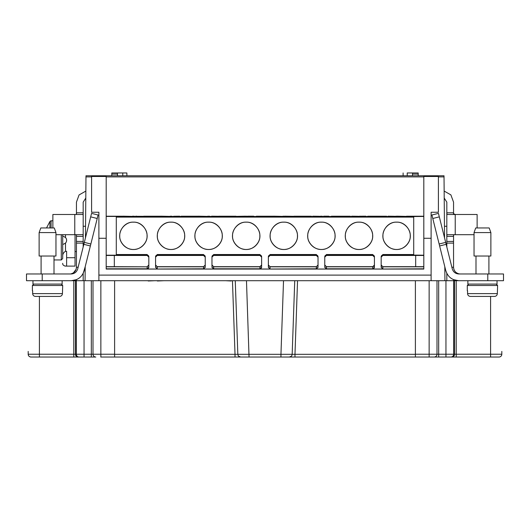 <?xml version="1.0" encoding="UTF-8"?>
<svg xmlns="http://www.w3.org/2000/svg" width="530" height="530" viewBox="0 0 530 530"><rect width="100%" height="100%" fill="white"/><g stroke="black" fill="none" stroke-linecap="round" stroke-linejoin="round"><path stroke-width="0.79" d="M49.919 221.467L46.527 227.96L49.919 221.467L49.919 227.96M52.874 220.665L50.35 221.063M64.806 266.034L66.621 266.12L66.621 251.306L65.501 251.306L65.501 243.058C63.951 244.072 63.017 244.469 62.699 244.237L62.699 236.38C63.01 236.148 63.944 236.539 65.501 237.559L65.501 234.697M32.655 290.811L32.655 293.62C32.834 295.336 33.794 296.27 35.523 296.429L59.565 296.429C61.294 296.277 62.248 295.342 62.434 293.62L62.699 285.485L61.294 284.08M453.554 235.943L453.554 236.38L453.554 235.943M52.874 227.96L52.874 214.491L74.763 214.491L74.763 234.697C76.168 234.472 76.731 235.028 76.446 236.36L83.177 236.38L83.177 246.967M54 259.952L61.294 259.952L61.294 234.697M489.19 227.96L475.721 227.96L474.039 232.59L490.873 232.59L489.19 227.96M54.279 227.96L40.81 227.96L39.127 232.59L55.961 232.59L54.279 227.96M40.81 227.96L39.127 232.59L39.127 256.023L55.961 256.023L55.961 232.59M474.039 232.59L474.039 256.023L490.873 256.023L490.873 232.59M488.912 273.977L488.912 256.023M476 273.977L476 256.023M54 273.977L54 256.023M41.088 273.977L41.088 256.023M467.566 290.811L467.566 293.62C467.745 295.336 468.705 296.27 470.435 296.429L494.477 296.429C496.206 296.277 497.16 295.342 497.345 293.62L497.61 285.485L496.206 284.08M467.301 290.811L467.301 285.485L497.61 285.485M32.39 290.811L32.39 285.485L62.699 285.485M75.041 251.531L76.446 251.531M444.458 226.277L446.823 226.277M62.136 280.714L62.136 284.08L32.966 284.08L32.966 280.714M85.542 226.277L83.177 226.277L83.177 236.055L83.177 212.855L83.011 214.491L74.763 214.491C76.154 214.617 76.718 214.067 76.446 212.835L76.419 213.716M396.599 249.511C391.557 249.345 387.662 247.152 384.899 242.939L384.581 242.389C379.473 233.949 386.41 221.924 396.281 222.13L396.91 222.13C406.775 221.924 413.725 233.949 408.61 242.389L408.292 242.939C405.529 247.152 401.634 249.345 396.599 249.511M396.599 222.176C389.729 221.659 382.435 228.953 382.951 235.817C382.435 242.687 389.729 249.981 396.599 249.458C403.469 249.981 410.757 242.687 410.24 235.817C410.757 228.947 403.462 221.659 396.599 222.176M358.995 249.511C353.96 249.345 350.065 247.152 347.302 242.939L346.984 242.389C341.87 233.949 348.813 221.924 358.677 222.13L359.313 222.13C369.178 221.924 376.121 233.949 371.007 242.389L370.689 242.939C367.933 247.152 364.031 249.345 358.995 249.511M358.995 222.176C352.125 221.659 344.831 228.953 345.355 235.817C344.831 242.687 352.132 249.981 358.995 249.458C365.866 249.981 373.16 242.687 372.636 235.817C373.16 228.947 365.866 221.659 358.995 222.176M321.399 249.511C316.364 249.345 312.462 247.152 309.706 242.939L309.387 242.389C304.273 233.949 311.216 221.924 321.081 222.13L321.717 222.13C331.581 221.924 338.524 233.949 333.41 242.389L333.092 242.939C330.336 247.152 326.434 249.345 321.399 249.511M321.399 222.176C314.529 221.659 307.234 228.953 307.758 235.817C307.234 242.687 314.529 249.981 321.399 249.458C328.269 249.981 335.563 242.687 335.04 235.817C335.563 228.947 328.262 221.659 321.399 222.176M283.802 249.511C278.767 249.345 274.865 247.152 272.102 242.939L271.791 242.389C266.676 233.949 273.619 221.924 283.484 222.13L284.12 222.13C293.978 221.924 300.927 233.949 295.813 242.389L295.495 242.939C292.732 247.152 288.837 249.345 283.802 249.511M283.802 222.176C276.932 221.659 269.637 228.953 270.161 235.817C269.637 242.687 276.932 249.981 283.802 249.458C290.672 249.981 297.959 242.687 297.443 235.817C297.959 228.947 290.665 221.659 283.802 222.176M246.198 249.511C241.163 249.345 237.268 247.152 234.505 242.939L234.187 242.389C229.079 233.949 236.016 221.924 245.88 222.13L246.516 222.13C256.381 221.924 263.324 233.949 258.209 242.389L257.898 242.939C255.135 247.152 251.24 249.345 246.198 249.511M246.198 222.176C239.328 221.659 232.041 228.953 232.557 235.817C232.041 242.687 239.335 249.981 246.198 249.458C253.068 249.981 260.363 242.687 259.839 235.817C260.363 228.947 253.068 221.659 246.198 222.176M208.601 249.511C203.566 249.345 199.671 247.152 196.908 242.939L196.59 242.389C191.476 233.949 198.419 221.924 208.283 222.13L208.919 222.13C218.784 221.924 225.727 233.949 220.612 242.389L220.294 242.939C217.538 247.152 213.636 249.345 208.601 249.511M208.601 222.176C201.731 221.659 194.437 228.953 194.96 235.817C194.437 242.687 201.731 249.981 208.601 249.458C215.471 249.981 222.766 242.687 222.242 235.817C222.766 228.947 215.471 221.659 208.601 222.176M171.005 249.511C165.97 249.345 162.067 247.152 159.311 242.939L158.993 242.389C153.879 233.949 160.822 221.924 170.686 222.13L171.323 222.13C181.18 221.924 188.13 233.949 183.016 242.389L182.698 242.939C179.935 247.152 176.04 249.345 171.005 249.511M171.005 222.176C164.134 221.659 156.84 228.953 157.364 235.817C156.84 242.687 164.134 249.981 171.005 249.458C177.875 249.981 185.162 242.687 184.645 235.817C185.169 228.947 177.868 221.659 171.005 222.176M133.401 249.511C128.366 249.345 124.47 247.152 121.708 242.939L121.39 242.389C116.282 233.949 123.218 221.924 133.09 222.13L133.719 222.13C143.584 221.924 150.533 233.949 145.419 242.389L145.101 242.939C142.338 247.152 138.443 249.345 133.401 249.511M133.401 222.176C126.537 221.659 119.243 228.953 119.76 235.817C119.243 242.687 126.537 249.981 133.401 249.458C140.278 249.981 147.565 242.687 147.048 235.817C147.565 228.947 140.271 221.659 133.401 222.176M122.781 172.965L122.781 175.774L117.488 175.774L117.488 172.965L126.882 172.965L126.882 175.774M65.501 251.306C63.487 252.499 62.553 254.188 62.699 256.368L62.699 258.117M66.621 266.12L75.041 266.12L75.041 257.706L66.621 257.706M65.501 243.058A3.929 3.929 0 0 0 65.501 237.559M75.041 234.697L75.041 257.706M62.699 244.237L62.699 256.368M65.501 266.12C63.487 265.676 62.553 264.735 62.699 263.317M62.699 234.697L62.699 236.38M470.435 296.429L476.841 296.429M494.477 296.429L488.07 296.429M35.523 296.429L41.93 296.429M59.565 296.429L53.159 296.429M439.317 216.863L438.442 213.371L431.91 215.001L439.628 245.96L446.161 244.33L439.317 216.863L432.778 218.493M97.222 218.493L98.09 215.001L91.557 213.371L90.683 216.863L83.839 244.33L90.372 245.96L97.222 218.493L90.683 216.863M397.646 357.034L450.904 357.034A2.809 2.756 -90 0 0 453.66 354.225L454.561 354.225L454.561 280.714L444.928 280.714L444.809 266.736L445.75 270.505L439.628 245.96M446.161 244.33L452.282 268.876C453.302 272.056 455.482 273.758 458.814 273.977L487.785 273.977L487.785 280.714L503.5 280.714L503.5 273.977L487.785 273.977M497.034 284.08L467.864 284.08L497.034 284.08L497.034 280.714M477.126 227.96L477.126 214.491L446.989 214.491L446.823 212.808L453.554 212.808M458.609 280.714L453.554 279.641L453.554 280.714M446.823 280.714L446.823 273.367L445.75 270.505C447.77 276.892 452.13 280.29 458.814 280.714L487.785 280.714M446.823 213.133L446.823 236.334L446.989 234.697L474.039 234.697M195.524 266.683L196.04 266.683M308.314 266.683L308.838 266.683M75.439 280.714L75.439 354.225L73.789 354.225L73.789 280.714L85.072 280.714L85.191 266.736L83.177 273.367L83.177 280.714M76.446 280.714L76.446 279.641L71.391 280.714M90.372 245.96L84.25 270.505C82.23 276.892 77.87 280.29 71.186 280.714L26.5 280.714L26.5 273.977L71.186 273.977C74.525 273.765 76.704 272.062 77.718 268.876L83.839 244.33M55.961 234.697L83.011 234.697L83.177 236.38M155.906 266.146L155.707 265.808M211.967 265.152L213.65 266.815L259.952 266.815L261.568 265.47M261.635 265.152L261.515 265.762M268.703 266.146L268.505 265.808M373.756 255.798L374.094 256.129M373.935 266.192L372.749 266.683L374.432 265M324.764 265.152L326.447 266.815L372.749 266.815L374.432 265.152L374.312 265.762M460.02 273.97L459.033 273.858C455.641 272.95 453.812 270.744 453.554 267.246L453.554 243.111L446.823 243.111L446.823 246.967M453.554 213.245L453.554 212.835C453.269 214.16 453.832 214.716 455.237 214.491L453.581 213.716M455.237 214.491L455.237 234.697C453.846 234.571 453.283 235.128 453.554 236.36L453.554 243.111M453.554 236.161L453.581 235.479M453.554 236.38L446.823 236.334M446.823 236.38L446.823 243.111M458.549 273.752L457.536 273.387M456.575 272.864L455.436 271.91M454.952 271.347L454.077 269.849M423.742 357.034L284.849 357.034A5.611 5.611 0 0 1 284.782 357.034M245.218 357.034A5.611 5.611 0 0 1 245.151 357.034L106.258 357.034M83.177 243.111L76.446 243.111L76.446 267.246L76.115 269.32L73.359 272.904M72.305 273.46L71.258 273.798M69.993 273.97L70.993 273.977M76.446 243.111L76.446 241.428L83.177 241.428M76.446 236.36L76.446 241.428M83.177 213.1L83.177 226.277M83.177 212.881L83.177 202.149L85.787 198.068M76.115 269.32L76.446 267.246C76.181 270.744 74.359 272.95 70.967 273.858M100.766 357.034L114.606 357.034L114.606 280.993M268.365 267.127L270.048 268.796L270.048 266.815L316.35 266.815L318.033 265.152M261.515 267.743L261.323 268.087M261.144 268.306L260.018 268.79M155.568 267.127L157.251 268.796L157.251 266.815L203.553 266.815L205.236 265.152M374.312 267.743L374.12 268.087M373.935 268.306L372.815 268.79M460.292 280.714L456.211 280.714L456.211 357.034L499.008 357.034A2.809 2.809 0 0 0 501.817 354.225L501.817 351.423M453.554 212.841L453.554 202.149L450.884 194.881L444.147 191.072M444.213 198.068L446.823 202.149L446.823 212.808M450.904 357.034L456.211 357.034M284.04 357.034L273.626 357.034M256.374 357.034L245.907 357.034M28.183 351.423L28.183 354.225A2.809 2.809 0 0 0 30.992 357.034L95.804 357.034A2.809 2.809 0 0 1 93.002 354.225A2.809 2.809 0 0 0 95.804 357.034M114.606 354.225L100.859 354.225L100.859 357.034L132.354 357.034M172.051 357.034L357.949 357.034M490.594 296.429L490.594 354.225L501.817 354.225A2.809 2.809 0 0 1 499.008 357.034L490.594 357.034L490.594 354.225L454.561 354.225A2.809 2.756 90 0 1 451.805 357.034M451.268 357.034L445.949 357.034L445.949 354.225L453.66 354.225L453.66 280.714M73.789 357.034L73.789 354.225L28.183 354.225L28.368 355.219M28.382 355.259L28.858 356.047M29.004 356.213L29.766 356.75M29.958 356.836L30.992 357.034M85.853 191.072L79.063 194.941L76.446 202.149L76.446 212.835M73.789 280.714L69.708 280.714M438.681 280.714L438.681 354.225L436.998 354.225A2.809 2.809 0 0 1 434.196 357.034A2.809 2.809 0 0 0 436.998 354.225L436.998 280.714M415.394 357.034L415.394 354.325L294.978 354.325L294.978 357.034L429.141 357.034L429.141 354.225L436.998 354.225M297.549 280.714L294.978 354.325L292.169 354.325C291.95 355.961 291.016 356.862 289.367 357.034L294.978 357.034M238.679 356.24L240.633 357.034C238.984 356.862 238.049 355.961 237.831 354.325L235.022 354.325L235.022 357.034L289.367 357.034L291.321 356.246M292.169 354.325L294.74 280.714L292.169 354.325L280.953 354.325L280.953 357.034M225.687 280.714L231.199 280.993M232.822 280.714L233.399 280.714M195.126 280.714L204.858 280.714M164.737 280.714L175.51 280.714M148.221 280.993L154.733 280.714M105.861 280.714L101.522 280.714M109.491 280.714L117.269 280.714M185.394 280.714L193.165 280.714M114.606 357.034L235.022 357.034M294.229 295.435L294.74 280.714L283.523 280.714L280.953 354.325L237.831 354.325L235.26 280.714L237.831 354.325M204.964 280.714L215.73 280.714M157.364 280.993L163.883 280.714M137.913 280.714L145.717 280.714M117.998 280.714L129.015 280.714M148.718 267.743L148.526 268.087M148.347 268.306L147.221 268.79M349.045 216.293L350.31 216.313M350.31 216.28L348.846 216.28M381.66 266.192L381.163 265L382.845 266.683L381.163 265.152M381.163 267.127L382.826 268.796M448.142 357.034L448.864 357.034M454.561 280.714L456.211 280.714M81.136 357.034L81.858 357.034M93.002 280.714L93.002 354.225L91.319 354.225L91.319 357.034M431.109 280.714L431.109 275.103L98.891 275.103L98.891 280.714L444.928 280.714M415.394 354.325L415.394 280.714M249.047 357.034L246.477 280.714L235.26 280.714L235.77 295.435M98.891 280.714L85.072 280.714M374.432 257.143L372.749 255.46L372.749 254.532L374.432 256.706L374.432 267.345L372.749 269.028L374.432 267.127M324.764 256.778A1.683 1.683 180 0 1 326.447 255.096L326.447 255.46L372.749 255.46M326.447 255.46L324.764 257.143M324.764 265L326.447 266.683L326.447 269.028L324.764 267.345L324.764 256.706L326.447 254.532L372.749 254.532M324.764 267.127L326.447 268.796L372.749 268.796L372.749 266.683L326.447 266.683M318.033 257.143L316.35 255.46L316.35 254.532L318.033 256.706L318.033 267.345L316.35 269.028L316.35 266.683L318.033 265M268.365 256.778A1.683 1.683 180 0 1 270.048 255.096L270.048 255.46L316.35 255.46M270.048 255.46L268.365 257.143M268.365 265L270.048 266.683L268.365 265.152M316.35 266.683L270.048 266.683M261.635 257.143L259.952 255.46L259.952 254.532L261.635 256.706L261.635 267.345L259.952 269.028L259.952 266.683L261.635 265M211.967 256.778A1.683 1.683 180 0 1 213.65 255.096L213.65 255.46L259.952 255.46M213.65 255.46L211.967 257.143M211.967 265L213.65 266.683L213.65 269.028L211.967 267.345L211.967 256.706L213.65 254.532L259.952 254.532M259.952 266.683L213.65 266.683M205.236 257.143L203.553 255.46L203.553 254.532L205.236 256.706L205.236 267.345L203.553 269.028L203.553 266.683L205.236 265M155.568 256.778A1.683 1.683 180 0 1 157.251 255.096L157.251 255.46L203.553 255.46M157.251 255.46L155.568 257.143M155.568 265L157.251 266.683L155.568 265.152M203.553 266.683L157.251 266.683M117.488 172.965L111.797 172.965L111.797 175.774M407.219 175.774L412.512 175.774L412.512 172.965L407.219 172.965C401.793 172.965 401.793 172.965 407.219 172.965L407.219 175.774M418.203 175.774L418.203 172.965L412.512 172.965M211.967 267.127L213.65 268.796L259.952 268.796L261.635 267.127M316.35 254.532L270.048 254.532L268.365 256.706L268.365 267.345L270.048 269.028L316.35 268.796L318.033 267.127M203.553 254.532L157.251 254.532L155.568 256.706L155.568 267.345L157.251 269.028L203.553 268.796L205.236 267.127M431.109 275.103L431.109 212.252L438.403 212.252L438.403 175.774L444.014 175.774L444.557 237.89M85.443 237.89L85.986 175.774L91.597 175.774L91.597 176.477L106.185 176.477L106.185 175.774L423.815 175.774L423.815 238.275L431.109 238.275M381.163 257.143L382.845 255.46L415.679 255.46L415.679 266.683L382.845 266.683M423.815 268.796L382.845 269.028L381.163 267.345L381.163 256.706L382.845 254.532L382.845 255.46M148.837 257.143L147.154 255.46L147.154 254.532L148.837 256.706L148.837 267.345L147.154 269.028L148.837 267.127M192.688 175.774L224.521 175.774M230.285 175.774L262.118 175.774M267.882 175.774L299.715 175.774M305.479 175.774L337.312 175.774M343.082 175.774L374.915 175.774M106.185 255.46L114.321 255.46L114.321 266.683L106.185 266.683M114.321 255.46L147.154 255.46M148.837 265.152L147.154 266.815L114.321 266.683M147.154 266.683L148.837 265M98.891 275.103L98.891 212.252L91.597 212.252L91.597 176.477M123.198 216.406L132.474 216.406L123.198 216.18M135.7 216.18L136.607 216.18M160.855 216.406L170.13 216.406L160.855 216.18M273.632 216.406L282.907 216.406L273.632 216.18M285.014 216.18L294.004 216.339L285.014 216.339M351.701 216.18L356.875 216.26C363.288 216.465 356.226 216.386 351.701 216.399M365.965 216.18L362.52 216.18L365.965 216.313M388.013 216.18L393.194 216.26C399.607 216.465 392.544 216.386 388.013 216.399M397.295 216.406L406.57 216.406L397.295 216.18M382.845 268.796L382.845 266.815L423.815 266.815M415.679 266.683L423.815 266.683M415.679 255.46L423.815 255.46M423.815 175.774L438.403 175.774M106.185 216.439L413.711 216.545L413.711 255.096L382.845 255.096A1.683 1.683 180 0 0 381.163 256.778M423.815 255.195L413.711 255.096M116.289 216.545L116.289 255.195L106.185 255.195M157.251 269.028L147.154 269.028M213.65 269.028L203.553 269.028M270.048 269.028L259.952 269.028M326.447 269.028L316.35 269.028M382.845 269.028L372.749 269.028M91.597 175.774L106.185 175.774M106.185 266.815L147.154 266.815L147.154 268.796L106.185 268.796M98.891 238.275L106.185 238.275L106.185 269.068L423.815 269.068L423.815 238.275M106.185 238.275L106.185 176.477M323.658 216.18L328.825 216.18M312.773 216.18L317.947 216.26C324.36 216.465 317.298 216.386 312.773 216.399M253.737 216.18L247.828 216.18M245.304 216.18L236.035 216.406L245.304 216.18M211.642 216.18L218.764 216.293L211.642 216.3M198.452 216.406L207.72 216.406L198.452 216.18M136.607 216.333C146.379 216.286 144.485 216.452 135.7 216.399M179.644 216.293L173.615 216.26L179.644 216.18M106.185 216.207L123.198 216.207M132.474 216.207L134.322 216.207M143.623 216.207L160.855 216.207M170.13 216.207L171.899 216.207M181.161 216.207L198.445 216.207M207.72 216.207L209.688 216.207M218.764 216.207L236.029 216.207M245.304 216.207L247.132 216.207M256.381 216.207L273.632 216.207M282.907 216.207L284.756 216.207M293.978 216.207L311.382 216.207M320.564 216.207L322.273 216.207M331.416 216.207L350.31 216.207M359.492 216.207L362.52 216.207M367.688 216.207L386.628 216.207M395.811 216.207L397.295 216.207M406.57 216.207L423.815 216.207M413.711 216.545L423.815 216.439M328.825 216.286L323.658 216.392M253.737 216.339L247.828 216.353M51.066 220.665L51.066 227.96M32.655 293.62L62.434 293.62M467.566 293.62L497.345 293.62M445.677 242.376L439.145 244.005M90.855 244.005L84.323 242.376M446.823 241.428L453.554 241.428M451.878 267.246L453.554 267.246M42.215 280.714L42.215 273.977M76.446 267.246L78.122 267.246M445.949 280.714L445.949 354.225L438.681 354.225L438.681 357.034M39.405 296.429L39.405 357.034M501.817 354.225A2.809 2.809 0 0 1 499.008 357.034M76.446 212.808L83.177 212.808M91.319 280.714L91.319 354.225L84.051 354.225L84.051 280.714M84.051 357.034L84.051 354.225L76.34 354.225A2.809 2.756 90 0 0 79.096 357.034M78.195 357.034A2.809 2.756 90 0 1 75.439 354.225L76.34 354.225L76.34 280.714M429.141 280.714L429.141 354.225L415.394 354.225M232.465 280.993L235.022 354.325L114.606 354.325M93.002 354.225L100.859 354.225L100.859 280.714M374.432 256.778A1.683 1.683 -0 0 0 372.749 255.096L326.447 255.096L326.447 254.532M318.033 256.778A1.683 1.683 -0 0 0 316.35 255.096L270.048 255.096L270.048 254.532M261.635 256.778A1.683 1.683 -0 0 0 259.952 255.096L213.65 255.096L213.65 254.532M205.236 256.778A1.683 1.683 -0 0 0 203.553 255.096L157.251 255.096L157.251 254.532M111.797 174.092L117.488 174.092M418.203 174.092L412.512 174.092M438.403 176.894L444.027 176.894M85.973 176.894L91.597 176.894M116.289 255.096L147.154 255.096A1.683 1.683 180 0 1 148.837 256.778M423.815 176.477L438.403 176.477M413.711 254.532L382.845 254.532M116.289 217.108L413.711 217.108M116.289 254.532L147.154 254.532M106.185 176.887L423.815 176.887M32.39 285.485L33.794 284.08M61.294 259.952L62.699 258.547M467.301 285.485L468.705 284.08M467.864 280.714L467.864 284.08M403.118 172.965L403.118 175.774"/></g></svg>
